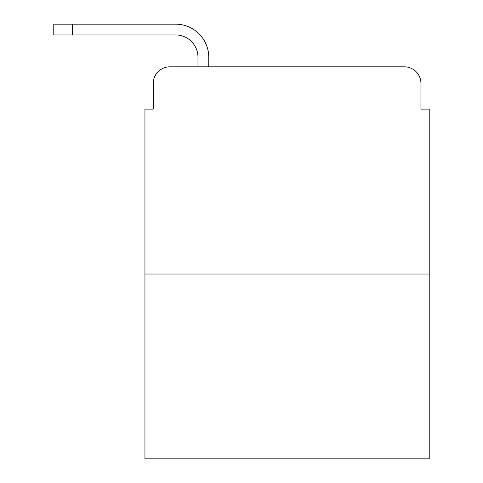 <?xml version="1.0" encoding="UTF-8"?>
<svg xmlns="http://www.w3.org/2000/svg" width="483" height="483" viewBox="0 0 483 483"><rect width="100%" height="100%" fill="white"/><g stroke="black" fill="none" stroke-linecap="round" stroke-linejoin="round"><path stroke-width="0.72" d="M153.232 83.408L153.232 109.104L153.232 83.408A16.573 16.573 0 0 1 169.811 66.835L197.988 66.835L197.988 57.302A22.375 22.375 0 0 0 175.613 34.927L53.782 34.927L53.782 24.15L175.613 24.15A33.152 33.152 0 0 1 208.765 57.302L208.765 66.835L222.44 66.835M429.218 274.03L144.948 274.03L144.948 458.85L429.218 458.85L429.218 109.104L420.935 109.104L420.935 83.408A16.573 16.573 0 0 0 404.356 66.835L169.811 66.835M144.948 274.03L144.948 109.104L153.232 109.104M351.727 66.835L404.356 66.835M420.935 109.104L420.935 83.408M197.988 57.302A22.375 22.375 0 0 0 175.613 34.927A22.375 22.375 0 0 1 197.988 57.302A22.375 22.375 0 0 0 175.613 34.927A22.375 22.375 0 0 1 197.988 57.302A22.375 22.375 0 0 0 175.613 34.927A22.375 22.375 0 0 1 197.988 57.302A22.375 22.375 0 0 0 175.613 34.927A22.375 22.375 0 0 1 197.988 57.302A22.375 22.375 0 0 0 175.613 34.927A22.375 22.375 0 0 1 197.988 57.302A22.375 22.375 0 0 0 175.613 34.927A22.375 22.375 0 0 1 197.988 57.302A22.375 22.375 0 0 0 175.613 34.927A22.375 22.375 0 0 1 197.988 57.302A22.375 22.375 0 0 0 175.613 34.927A22.375 22.375 0 0 1 197.988 57.302A22.375 22.375 0 0 0 175.613 34.927A22.375 22.375 0 0 1 197.988 57.302A22.375 22.375 0 0 0 175.613 34.927M72.426 34.927L72.426 24.15L175.613 24.15"/></g></svg>
